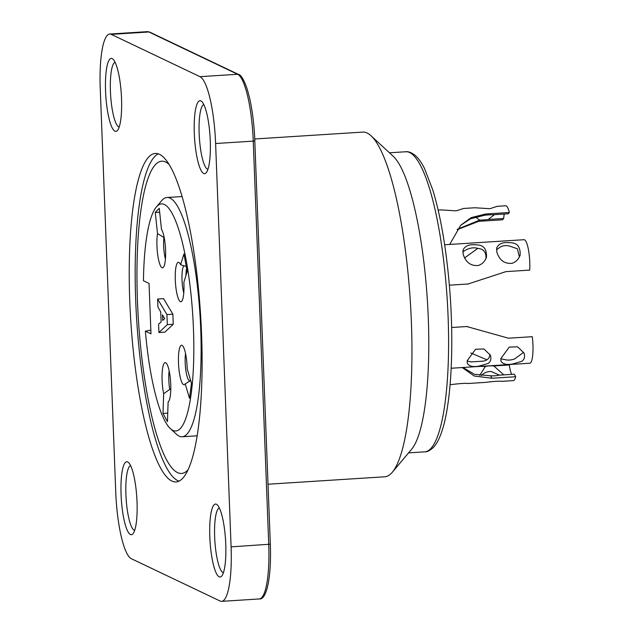 <?xml version="1.0" encoding="UTF-8"?>
<svg xmlns="http://www.w3.org/2000/svg" width="633" height="633" viewBox="0 0 633 633"><rect width="100%" height="100%" fill="white"/><g stroke="black" fill="none" stroke-linecap="round" stroke-linejoin="round"><path stroke-width="0.95" d="M207.941 169.335A32.505 6.916 86.4 0 1 207.901 169.328A32.505 6.916 86.4 0 1 199.348 137.282A32.505 6.916 86.4 0 1 203.81 104.556M204.143 173.632A36.572 7.786 86.4 0 1 194.276 132.566A36.572 7.786 86.4 0 1 201.713 101.446A36.572 7.786 86.4 0 1 210.061 136.681A36.572 7.786 86.4 0 1 206.255 172.682A36.572 7.786 86.4 0 1 204.143 173.632M223.433 572.683A32.505 6.916 86.4 0 1 223.402 572.675A32.505 6.916 86.4 0 1 214.84 540.629A32.505 6.916 86.4 0 1 219.303 507.903M219.643 576.98A36.572 7.786 86.4 0 1 209.776 535.922A36.572 7.786 86.4 0 1 217.214 504.794A36.572 7.786 86.4 0 1 225.554 540.028A36.572 7.786 86.4 0 1 221.748 576.038A36.572 7.786 86.4 0 1 219.643 576.98M119.194 127.043A32.505 6.916 86.4 0 1 119.162 127.035A32.505 6.916 86.4 0 1 110.609 94.982A32.505 6.916 86.4 0 1 115.071 62.256M115.404 131.34A36.572 7.786 86.4 0 1 105.537 90.274A36.572 7.786 86.4 0 1 112.975 59.146A36.572 7.786 86.4 0 1 121.322 94.38A36.572 7.786 86.4 0 1 117.516 130.39A36.572 7.786 86.4 0 1 115.404 131.34M134.694 530.391A32.505 6.916 86.4 0 1 134.655 530.383A32.505 6.916 86.4 0 1 126.102 498.337A32.505 6.916 86.4 0 1 130.564 465.603M130.904 534.687A36.572 7.786 86.4 0 1 121.038 493.621A36.572 7.786 86.4 0 1 128.475 462.501A36.572 7.786 86.4 0 1 136.815 497.728A36.572 7.786 86.4 0 1 133.009 533.738A36.572 7.786 86.4 0 1 130.904 534.687M188.27 469.575A156.446 33.296 86.4 0 1 181.56 473.444A156.446 33.296 86.4 0 1 177.58 472.614A156.446 33.296 86.4 0 1 137.859 310.225A156.446 33.296 86.4 0 1 161.668 161.193A156.446 33.296 86.4 0 1 168.813 164.184M158.218 153.866A164.572 35.021 -93.6 0 0 136.499 316.848A164.572 35.021 -93.6 0 0 177.889 480.676A164.572 35.021 -93.6 0 0 179.068 481.151M171.947 481.056A164.572 35.021 86.4 0 1 130.169 310.233A164.572 35.021 86.4 0 1 155.212 153.463A164.572 35.021 86.4 0 1 200.621 315.471A164.572 35.021 86.4 0 1 176.14 481.935A164.572 35.021 86.4 0 1 171.947 481.056M221.669 601.35L259.308 598.953A60.95 12.969 -93.6 0 0 268.74 544.467L253.247 141.119L215.608 143.517A60.95 12.969 -93.6 0 0 199.973 76.672L111.234 34.372A60.95 12.969 -93.6 0 0 109.675 34.047A60.95 12.969 -93.6 0 0 100.243 88.533L115.736 491.881A60.95 12.969 -93.6 0 0 131.371 558.725L220.118 601.026A60.95 12.969 -93.6 0 0 221.669 601.35A60.95 12.969 -93.6 0 0 231.1 546.865L270.331 544.182L254.79 140.882M215.608 143.517L231.1 546.865M254.759 138.975L362.717 132.099A172.698 36.754 86.4 0 1 370.97 135.723L393.109 156.169A150.345 31.998 86.4 0 1 427.417 301.023A150.345 31.998 86.4 0 1 411.774 449.058L392.405 472.147A172.698 36.754 86.4 0 1 384.674 476.791L267.981 484.229M370.97 135.723A172.698 36.754 86.4 0 1 410.374 302.107A172.698 36.754 86.4 0 1 392.405 472.147M149.04 283.418L150.978 333.836L145.392 331.178A113.774 24.212 -93.6 0 0 170.443 428.668A113.774 24.212 -93.6 0 0 192.804 315.97A113.774 24.212 -93.6 0 0 156.319 207.023A113.774 24.212 -93.6 0 0 143.454 280.759L149.04 283.418M145.392 331.178L150.836 330.094M156.319 207.023L161.605 200.724A119.874 25.51 86.4 0 1 166.962 197.504A119.874 25.51 86.4 0 1 200.044 315.511A119.874 25.51 86.4 0 1 182.209 436.762A119.874 25.51 86.4 0 1 176.48 434.246L170.443 428.668M514.289 359.133L523.657 352.344M451.179 368.248L529.805 363.239A20.319 4.32 -93.6 0 0 532.258 336.693L508.481 338.204L466.758 326.533M513.941 359.156A12.193 8.743 -16.6 0 1 505.474 359.75M500.861 358.547L509.264 347.106L517.612 346.821L523.926 352.921L524.346 354.069C524.971 357.241 524.148 359.655 521.877 361.316L512.801 363.951C506.637 365.099 502.697 364.141 500.98 361.063L500.861 358.547M500.83 358.816L505.435 359.694M487.022 359.821L470.762 352.985M467.186 360.691L475.581 349.25L483.936 348.973L490.251 355.066L490.662 356.221C491.295 359.386 490.472 361.799 488.201 363.461L479.126 366.096C472.962 367.243 469.021 366.285 467.296 363.207L467.186 360.691M467.146 361.008L471.276 361.894L480.74 361.308C486.413 361.253 489.491 358.974 489.974 354.488M511.741 374.364A15.239 3.244 86.4 0 1 509.328 364.98L493.835 365.969L503.813 374.871M463.008 367.496L474.41 374.301L490.448 375.757A12.193 4.993 2 0 0 498.82 375.187L514.312 374.198L515.681 376.73L491.912 378.241L474.164 376.002L462.24 367.544M509.098 364.553L509.328 364.98M502.262 381.311L513.434 380.607A20.319 4.32 -93.6 0 0 515.681 376.73M493.835 365.969A12.193 4.993 2 0 0 485.361 366.483M484.245 382.467L484.902 382.427C493.685 381.335 499.477 380.987 502.27 381.375L502.895 381.272M499.437 375.147L491.184 371.524C487.157 371.421 483.897 372.774 481.404 375.591M479.711 375.401L485.345 366.42M485.376 366.507L480.716 366.365M450.569 384.611L451.218 384.579C460.009 383.487 465.793 383.131 468.586 383.519L469.211 383.424M519.424 256.919L517.343 248.761L509.597 246.079A12.193 10.397 -162.8 0 0 501.186 246.53L496.541 249.624M468.064 283.988L505.925 271.628L529.694 270.117A20.319 4.32 -93.6 0 0 524.092 239.701L444.651 244.765M496.763 251.855L496.77 247.772C499.777 241.759 506.487 242.431 510.768 242.763C517.327 242.89 520.461 246.973 520.168 255.012C518.649 259.285 515.911 262.054 511.962 263.32C504.461 264.008 499.39 260.187 496.763 251.855M464.503 258.011L477.765 248.397M463.087 254.007L463.095 249.916C466.094 243.903 472.804 244.575 477.084 244.908C483.644 245.034 486.777 249.117 486.484 257.156C484.965 261.429 482.235 264.198 478.287 265.464C470.778 266.153 465.714 262.339 463.087 254.007M485.922 258.707C486.366 252.488 483.802 249.078 478.224 248.468C473.247 246.981 468.127 248.112 462.865 251.855M449.699 244.441L460.761 225.198L471.205 217.61L485.598 214.009L509.375 212.49L508.149 213.788L492.656 214.777A12.193 2.318 173.9 0 0 484.213 215.299M494.46 214.658L488.209 219.493L503.702 218.504A15.239 3.244 86.4 0 1 504.264 214.033M457.493 229.225L479.798 220.047A12.193 2.318 173.9 0 0 488.209 219.493M503.702 218.504L502.483 219.801L478.706 221.321L457.153 229.692M509.375 212.49A20.319 4.32 -93.6 0 0 505.688 205.788L497.055 206.334M497.063 206.39L489.831 208.708L474.608 207.743M460.792 225.229L470.612 218.757L484.198 215.37M479.577 220.047L475.367 216.953M463.38 208.542L456.148 210.852L440.924 209.887M164.643 318.621L162.713 320.464L162.499 314.823L164.643 318.621M157.617 299.037L163.567 298.657L172.872 314.182L173.26 324.262L167.318 324.642L166.93 314.561L157.617 299.037L157.934 307.1L160.735 311.998L161.122 322.086L158.582 324.041L158.907 332.515L164.849 332.135L173.26 324.262M172.872 314.182L166.93 314.561M158.907 332.515L167.318 324.642M155.267 212.514L159.255 208.297L161.494 229.423A19.773 4.209 -93.6 0 1 165.577 249.964A19.773 4.209 -93.6 0 1 163.045 267.632A19.773 4.209 -93.6 0 1 157.973 256.579A19.773 4.209 -93.6 0 1 157.514 233.64L155.267 212.514L159.666 212.237M165.435 259.103A16.252 3.458 86.4 0 1 163.9 237.438L164.161 237.422M157.514 233.64L163.9 237.438M170.791 389.358L169.739 389.422L163.662 393.702A19.773 4.209 -93.6 0 1 162.183 372.283A19.773 4.209 -93.6 0 1 165.704 362.741A19.773 4.209 -93.6 0 1 170.625 382.087A19.773 4.209 -93.6 0 1 168.196 401.9A19.773 4.209 -93.6 0 1 168.125 401.947L167.452 421.673L162.99 413.436L167.737 413.127M169.739 389.422A16.252 3.458 86.4 0 1 169.161 370.906M185.192 383.851A19.773 4.209 -93.6 0 1 184.575 384.532A19.773 4.209 -93.6 0 1 178.601 365.257A19.773 4.209 -93.6 0 1 182.082 345.381A19.773 4.209 -93.6 0 1 187.17 368.778L191.475 383.226L189.496 398.299L185.192 383.851L190.691 380.591M190.106 380.734A16.252 3.458 86.4 0 1 189.781 380.829A16.252 3.458 86.4 0 1 185.975 371.175A16.252 3.458 86.4 0 1 185.54 353.538M180.611 264.76L183.95 253.96L187.186 271.517L183.847 282.318A19.773 4.209 -93.6 0 1 181.386 301.553A19.773 4.209 -93.6 0 1 175.412 282.278A19.773 4.209 -93.6 0 1 178.894 262.402A19.773 4.209 -93.6 0 1 180.611 264.76L186.26 266.493M183.784 293.016A16.252 3.458 86.4 0 1 181.956 277.064A16.252 3.458 86.4 0 1 183.831 265.805M185.928 275.577A16.252 3.458 86.4 0 1 186.632 268.495M162.99 413.436L163.662 393.702M149.847 32.172A2.034 1.97 115.5 0 0 148.874 31.974A60.95 12.969 -93.6 0 0 147.188 31.658M199.973 76.672L237.612 74.275L148.874 31.974L111.234 34.372M254.782 140.779L253.247 141.119A60.95 12.969 -93.6 0 0 237.612 74.275A2.034 1.97 -64.5 0 1 238.562 74.457L149.823 32.156L147.323 31.65L109.675 34.047M424.87 451.835A150.345 31.998 -93.6 0 0 447.23 299.741A150.345 31.998 -93.6 0 0 405.737 151.754C408.016 151.303 411.007 152.387 414.71 154.998C418.239 157.934 421.523 162.459 424.545 168.584L432.901 190.272C440.655 216.059 446.17 248.065 449.454 286.306C454.549 346.544 451.076 406.695 441.225 433.186C439.041 439.397 436.438 444.137 433.399 447.428C429.965 450.554 427.117 452.025 424.862 451.835L408.57 452.88M491.912 378.241L490.551 375.733M485.543 366.467L485.321 366.072M478.706 221.321L479.917 220.031M484.395 215.291L485.598 214.009M259.308 598.953C266.976 599.981 271.533 575.998 270.331 544.174M254.838 140.827C254.205 125.366 252.504 111.329 249.75 98.716L247.495 90.044C244.124 80.051 241.141 74.852 238.562 74.457M389.445 152.79L405.737 151.754M181.995 196.547L166.962 197.504M197.243 435.805L182.209 436.762M501.004 361.055L500.877 360.644M467.47 326.493L451.63 327.498M467.32 363.207L467.201 362.788M482.235 361.182L480.732 361.277M471.276 361.878L470.556 361.926M484.902 382.419L468.586 383.463M451.218 384.563L450.103 384.635M496.905 247.812L496.581 248.872M468.673 283.948L449.359 285.182M463.229 249.956L462.897 251.016M474.608 207.766L463.38 208.486M440.932 209.911L438.163 210.093"/></g></svg>
